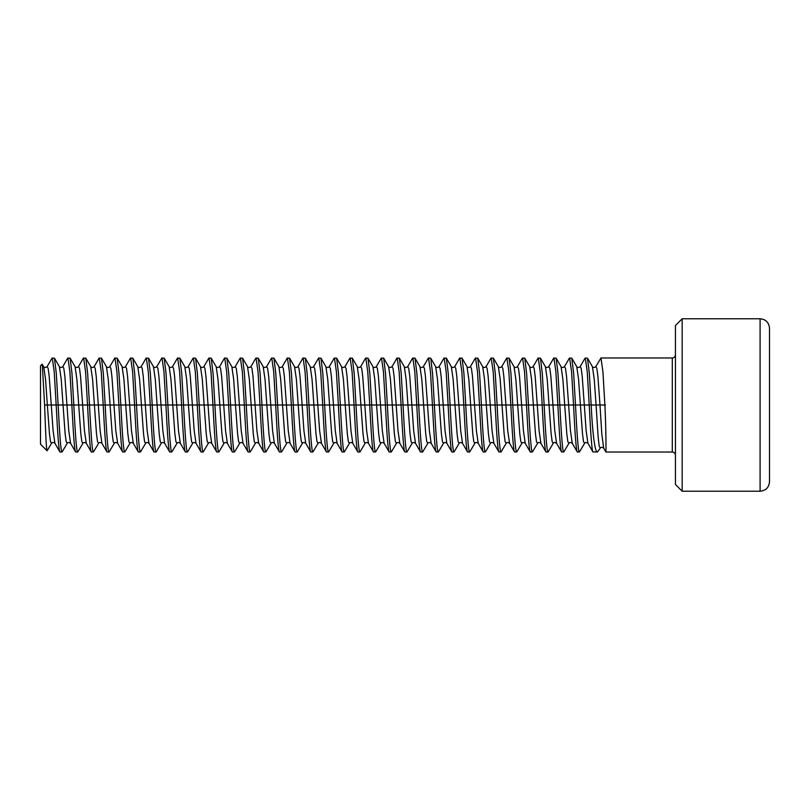 <?xml version="1.0" encoding="UTF-8"?>
<svg xmlns="http://www.w3.org/2000/svg" width="810" height="810" viewBox="0 0 810 810"><rect width="100%" height="100%" fill="white"/><g stroke="black" fill="none" stroke-linecap="round" stroke-linejoin="round"><path stroke-width="1.21" d="M760.094 318.775C765.754 319.282 768.892 322.41 769.5 328.182L769.5 481.818C768.892 487.59 765.754 490.718 760.094 491.224L682.172 491.224L682.172 318.775L760.094 318.775L760.094 491.224M682.172 318.775L675.439 325.519L675.439 484.481L682.172 491.224M675.439 354.831C675.236 356.754 674.183 357.797 672.3 357.969L672.3 452.031L605.91 452.031C606.093 452.77 606.113 430.404 604.888 405L602.923 371.739L600.969 357.969L595.785 366.687L596.838 368.277L597.891 376.265L599.987 405L605.475 405M590.581 405L596.069 405L598.155 437.147L599.197 446.178L600.23 448.143L597.466 452.031L592.9 451.838L587.949 443.313L586.126 430.697L584.314 405L589.801 405M597.466 452.031C594.753 452.77 592.333 430.515 591.168 405L589.326 373.299L587.483 358.162L585.063 358.162L580.112 366.687L581.165 368.277L582.208 376.265L584.314 405L580.385 405L578.573 379.313L576.75 366.687C577.429 367.76 578.553 367.76 580.112 366.697M574.908 405L580.385 405L582.491 433.735L583.534 441.723L584.587 443.313L579.413 452.031L577.226 451.838L572.275 443.313L570.453 430.697L568.63 405L574.118 405M593.133 452.031C591.827 452.679 590.52 430.13 589.214 405L587.25 371.739L585.286 357.969M600.23 448.143C600.929 447.039 602.063 447.039 603.663 448.143L601.82 434.099L599.987 405L596.069 405L594.246 379.313L592.424 366.687C593.112 367.76 594.236 367.76 595.785 366.697M579.413 452.031C578.107 452.679 576.801 430.13 575.495 405L573.642 373.299L571.799 358.162L569.379 358.162L564.438 366.687L565.481 368.277L566.534 376.265L568.63 405L564.712 405L562.889 379.313L561.077 366.687C561.755 367.76 562.879 367.76 564.438 366.697M559.224 405L564.712 405L566.808 433.735L567.861 441.723L568.914 443.313L563.74 452.031L561.543 451.838L556.591 443.313L554.779 430.697L552.957 405L558.444 405M577.449 452.031C576.143 452.679 574.837 430.13 573.531 405L571.577 371.739L569.612 357.969M563.74 452.031C562.423 452.679 561.117 430.13 559.811 405L557.969 373.299L556.126 358.162L553.706 358.162L548.755 366.687L549.808 368.277L550.851 376.265L552.957 405L549.038 405L547.216 379.313L545.393 366.687C546.082 367.76 547.196 367.76 548.755 366.697M543.551 405L549.038 405L551.134 433.735L552.187 441.723L553.23 443.313L548.056 452.031L545.869 451.838L540.918 443.313L539.096 430.697L537.273 405L542.761 405M561.775 452.031C560.469 452.679 559.163 430.13 557.857 405L555.893 371.739L553.939 357.969M548.056 452.031C546.75 452.679 545.444 430.13 544.138 405L542.295 373.299L540.452 358.162L538.032 358.162L533.081 366.687L534.124 368.277L535.177 376.265L537.273 405L533.355 405L531.542 379.313L529.72 366.687C530.398 367.76 531.522 367.76 533.081 366.697M527.867 405L533.355 405L535.461 433.735L536.503 441.723L537.556 443.313L532.383 452.031L530.185 451.838L525.245 443.313L523.422 430.697L521.599 405L527.087 405M546.092 452.031C544.796 452.679 543.48 430.13 542.173 405L540.219 371.739L538.255 357.969M532.383 452.031C531.077 452.679 529.77 430.13 528.464 405L526.611 373.299L524.769 358.162L522.349 358.162L517.398 366.687L518.451 368.277L519.504 376.265L521.599 405L517.681 405L515.859 379.313L514.036 366.687C514.725 367.76 515.848 367.76 517.398 366.697M512.193 405L517.681 405L519.777 433.735L520.83 441.723L521.883 443.313L516.699 452.031L514.512 451.838L509.561 443.313L507.738 430.697L505.926 405L511.414 405M530.418 452.031C529.112 452.679 527.806 430.13 526.5 405L524.536 371.739L522.582 357.969M516.699 452.031C515.393 452.679 514.087 430.13 512.781 405L510.938 373.299L509.095 358.162L506.675 358.162L501.724 366.687L502.777 368.277L503.82 376.265L505.926 405L502.008 405L500.185 379.313L498.363 366.687C499.051 367.76 500.165 367.76 501.724 366.697M496.52 405L502.008 405L504.103 433.735L505.146 441.723L506.199 443.313L501.025 452.031L498.839 451.838L493.887 443.313L492.065 430.697L490.242 405L495.73 405M514.745 452.031C513.439 452.679 512.133 430.13 510.826 405L508.862 371.739L506.898 357.969M501.025 452.031C499.719 452.679 498.413 430.13 497.107 405L495.264 373.299L493.411 358.162L490.992 358.162L486.051 366.687L487.093 368.277L488.147 376.265L490.242 405L486.324 405L484.501 379.313L482.689 366.687C483.367 367.76 484.491 367.76 486.051 366.697M480.836 405L486.324 405L488.42 433.735L489.473 441.723L490.526 443.313L485.352 452.031L483.155 451.838L478.204 443.313L476.391 430.697L474.569 405L480.057 405M499.061 452.031C497.755 452.689 496.449 430.11 495.143 405L493.189 371.739L491.224 357.969M485.352 452.031C484.036 452.679 482.73 430.13 481.423 405L479.581 373.299L477.738 358.162L475.318 358.162L470.367 366.687L471.42 368.277L472.473 376.265L474.569 405L470.65 405L468.828 379.313L467.005 366.687C467.694 367.76 468.808 367.76 470.367 366.697M465.163 405L470.65 405L472.746 433.735L473.799 441.723L474.842 443.313L469.668 452.031L467.481 451.838L462.53 443.313L460.708 430.697L458.885 405L464.383 405M483.388 452.031C482.082 452.679 480.775 430.13 479.469 405L477.505 371.739L475.551 357.969M469.668 452.031C468.362 452.679 467.056 430.13 465.75 405L463.907 373.299L462.065 358.162L459.645 358.162L454.693 366.687L455.746 368.277L456.789 376.265L458.885 405L454.967 405L453.154 379.313L451.332 366.687C452.01 367.76 453.134 367.76 454.693 366.697M449.489 405L454.967 405L457.073 433.735L458.116 441.723L459.169 443.313L453.995 452.031L451.808 451.838L446.857 443.313L445.034 430.697L443.212 405L448.7 405M467.704 452.031C466.408 452.679 465.102 430.13 463.786 405L461.832 371.739L459.867 357.969M453.995 452.031C452.689 452.679 451.383 430.13 450.076 405L448.224 373.299L446.381 358.162L443.961 358.162L439.01 366.687L440.063 368.277L441.116 376.265L443.212 405L439.293 405L437.471 379.313L435.648 366.687C436.337 367.76 437.461 367.76 439.01 366.697M433.806 405L439.293 405L441.389 433.735L442.442 441.723L443.495 443.313L438.311 452.031L436.124 451.838L431.173 443.313L429.361 430.697L427.538 405L433.026 405M452.031 452.031C450.724 452.679 449.418 430.13 448.112 405L446.158 371.739L444.194 357.969M438.311 452.031C437.005 452.679 435.699 430.13 434.393 405L432.55 373.299L430.707 358.162L428.287 358.162L423.336 366.687L424.389 368.277L425.432 376.265L427.538 405L423.62 405L421.797 379.313L419.975 366.687C420.663 367.76 421.777 367.76 423.336 366.697M418.132 405L423.62 405L425.716 433.735L426.769 441.723L427.812 443.313L422.638 452.031L420.451 451.838L415.5 443.313L413.677 430.697L411.855 405L417.342 405M436.357 452.031C435.051 452.679 433.745 430.13 432.439 405L430.475 371.739L428.51 357.969M422.638 452.031C421.332 452.679 420.025 430.13 418.719 405L416.877 373.299L415.024 358.162L412.614 358.162L407.663 366.687L408.706 368.277L409.759 376.265L411.855 405L407.936 405L406.114 379.313L404.301 366.687C404.98 367.76 406.104 367.76 407.663 366.697M402.449 405L407.936 405L410.042 433.735L411.085 441.723L412.138 443.313L406.964 452.031L404.767 451.838L399.826 443.313L398.004 430.697L396.181 405L401.669 405M420.673 452.031C419.367 452.679 418.061 430.13 416.755 405L414.801 371.739L412.837 357.969M406.964 452.031C405.648 452.679 404.352 430.13 403.046 405L401.193 373.299L399.35 358.162L396.93 358.162L391.979 366.687L393.032 368.277L394.085 376.265L396.181 405L392.263 405L390.44 379.313L388.618 366.687C389.306 367.76 390.43 367.76 391.979 366.697M386.775 405L392.263 405L394.359 433.735L395.412 441.723L396.454 443.313L391.281 452.031L389.094 451.838L384.142 443.313L382.32 430.697L380.508 405L385.995 405M405 452.031C403.694 452.679 402.388 430.13 401.082 405L399.117 371.739L397.163 357.969M391.281 452.031C389.975 452.679 388.668 430.13 387.362 405L385.519 373.299L383.677 358.162L381.257 358.162L376.306 366.687L377.359 368.277L378.402 376.265L380.508 405L376.579 405L374.767 379.313L372.944 366.687C373.623 367.76 374.746 367.76 376.306 366.697M371.101 405L376.579 405L378.685 433.735L379.728 441.723L380.781 443.313L375.607 452.031L373.42 451.838L368.469 443.313L366.647 430.697L364.824 405L370.312 405M389.326 452.031C388.02 452.679 386.714 430.13 385.398 405L383.444 371.739L381.48 357.969M375.607 452.031C374.301 452.679 372.995 430.13 371.689 405L369.836 373.299L367.993 358.162L365.573 358.162L360.632 366.687L361.675 368.277L362.728 376.265L364.824 405L360.906 405L359.083 379.313L357.271 366.687C357.949 367.76 359.073 367.76 360.632 366.697M355.418 405L360.906 405L363.001 433.735L364.054 441.723L365.108 443.313L359.934 452.031L357.736 451.838L352.785 443.313L350.973 430.697L349.15 405L354.638 405M373.643 452.031C372.337 452.679 371.031 430.13 369.725 405L367.77 371.739L365.806 357.969M359.934 452.031C358.617 452.679 357.311 430.13 356.005 405L354.162 373.299L352.32 358.162L349.9 358.162L344.949 366.687L346.002 368.277L347.044 376.265L349.15 405L345.232 405L343.41 379.313L341.587 366.687C342.276 367.76 343.389 367.76 344.949 366.697M339.744 405L345.232 405L347.328 433.735L348.381 441.723L349.424 443.313L344.25 452.031L342.063 451.838L337.112 443.313L335.289 430.697L333.467 405L338.955 405M357.969 452.031C356.663 452.679 355.357 430.13 354.051 405L352.087 371.739L350.133 357.969M344.25 452.031C342.944 452.679 341.638 430.13 340.332 405L338.489 373.299L336.636 358.162L334.226 358.162L329.275 366.687L330.318 368.277L331.371 376.265L333.467 405L329.548 405L327.736 379.313L325.914 366.687C326.592 367.76 327.716 367.76 329.275 366.697M324.061 405L329.548 405L331.654 433.735L332.697 441.723L333.75 443.313L328.576 452.031L326.379 451.838L321.438 443.303L319.616 430.697L317.793 405L323.281 405M342.286 452.031C340.98 452.679 339.673 430.13 338.367 405L336.413 371.739L334.449 357.969M328.576 452.031C327.27 452.679 325.964 430.13 324.658 405L322.805 373.299L320.962 358.162L318.543 358.162L313.591 366.697L314.644 368.277L315.697 376.265L317.793 405L313.875 405L312.052 379.313L310.23 366.687C310.918 367.76 312.042 367.76 313.591 366.697M308.387 405L313.875 405L315.971 433.735L317.024 441.723L318.077 443.313L312.893 452.031L310.706 451.838L305.755 443.303L303.932 430.697L302.12 405L307.608 405M326.612 452.031C325.306 452.679 324 430.13 322.694 405L320.73 371.739L318.775 357.969M312.893 452.031C311.587 452.679 310.281 430.13 308.975 405L307.132 373.299L305.289 358.162L302.869 358.162L297.918 366.697L298.971 368.277L300.014 376.265L302.12 405L298.201 405L296.379 379.313L294.557 366.697C295.245 367.76 296.359 367.76 297.918 366.697M292.714 405L298.201 405L300.297 433.735L301.34 441.723L302.393 443.313L297.219 452.031L295.032 451.838L290.081 443.303L288.259 430.697L286.436 405L291.924 405M310.939 452.031C309.633 452.679 308.326 430.13 307.02 405L305.056 371.739L303.092 357.969M297.219 452.031C295.913 452.679 294.607 430.13 293.301 405L291.448 373.299L289.605 358.162L287.185 358.162L282.244 366.697L283.287 368.277L284.34 376.265L286.436 405L282.518 405L280.695 379.313L278.883 366.697C279.561 367.76 280.685 367.76 282.244 366.697M277.03 405L282.518 405L284.614 433.735L285.667 441.723L286.72 443.313L281.546 452.031L279.349 451.838L274.398 443.303L272.585 430.697L270.763 405L276.25 405M295.255 452.031C293.949 452.679 292.643 430.13 291.337 405L289.383 371.739L287.418 357.969M281.546 452.031C280.23 452.679 278.923 430.13 277.617 405L275.775 373.299L273.932 358.162L271.512 358.162L266.561 366.697L267.614 368.277L268.667 376.265L270.763 405L266.844 405L265.022 379.313L263.199 366.697C263.888 367.76 265.002 367.76 266.561 366.697M261.357 405L266.844 405L268.94 433.735L269.993 441.723L271.036 443.313L265.862 452.031L263.675 451.838L258.724 443.303L256.902 430.697L255.079 405L260.567 405M279.582 452.031C278.275 452.679 276.969 430.13 275.663 405L273.699 371.739L271.745 357.969M265.862 452.031C264.556 452.679 263.25 430.13 261.944 405L260.101 373.299L258.258 358.162L255.838 358.162L250.887 366.697L251.94 368.277L252.983 376.265L255.079 405L251.161 405L249.348 379.313L247.526 366.697C248.204 367.76 249.328 367.76 250.887 366.697M245.673 405L251.161 405L253.267 433.735L254.31 441.723L255.363 443.313L250.189 452.031L247.992 451.838L243.051 443.303L241.228 430.697L239.406 405L244.893 405M263.898 452.031C262.602 452.679 261.286 430.13 259.98 405L258.025 371.739L256.061 357.969M250.189 452.031C248.883 452.679 247.577 430.13 246.27 405L244.417 373.299L242.575 358.162L240.155 358.162L235.204 366.697L236.257 368.277L237.31 376.265L239.406 405L235.487 405L233.665 379.313L231.842 366.697C232.531 367.76 233.655 367.76 235.204 366.697M229.999 405L235.487 405L237.583 433.735L238.636 441.723L239.689 443.313L234.505 452.031L232.318 451.838L227.367 443.303L225.555 430.697L223.732 405L229.22 405M248.224 452.031C246.918 452.679 245.612 430.13 244.306 405L242.352 371.739L240.388 357.969M234.505 452.031C233.199 452.679 231.893 430.13 230.587 405L228.744 373.299L226.901 358.162L224.481 358.162L219.53 366.697L220.583 368.277L221.626 376.265L223.732 405L219.814 405L217.991 379.313L216.169 366.697C216.857 367.76 217.971 367.77 219.53 366.697M214.326 405L219.814 405L221.91 433.735L222.963 441.723L224.006 443.313L218.832 452.031L216.645 451.838L211.694 443.303L209.871 430.697L208.048 405L213.536 405M232.551 452.031C231.245 452.679 229.939 430.13 228.633 405L226.668 371.739L224.704 357.969M218.832 452.031C217.525 452.679 216.219 430.13 214.913 405L213.06 373.299L211.218 358.162L208.798 358.162L203.857 366.697L204.9 368.277L205.953 376.265L208.048 405L204.13 405L202.308 379.313L200.495 366.697C201.174 367.76 202.298 367.77 203.857 366.697M198.642 405L204.13 405L206.236 433.735L207.279 441.723L208.332 443.313L203.158 452.031L200.961 451.838L196.02 443.303L194.197 430.697L192.375 405L197.863 405M216.867 452.031C215.561 452.679 214.255 430.13 212.949 405L210.995 371.739L209.031 357.969M203.158 452.031C201.842 452.679 200.536 430.13 199.23 405L197.387 373.299L195.544 358.162L193.124 358.162L188.173 366.697L189.226 368.277L190.279 376.265L192.375 405L188.457 405L186.634 379.313L184.812 366.697C185.5 367.77 186.624 367.77 188.173 366.697M182.969 405L188.457 405L190.552 433.735L191.606 441.723L192.648 443.313L187.474 452.031L185.287 451.838L180.336 443.303L178.514 430.697L176.702 405L182.189 405M201.194 452.031C199.888 452.679 198.582 430.13 197.275 405L195.311 371.739L193.357 357.969M187.474 452.031C186.168 452.679 184.862 430.13 183.556 405L181.713 373.299L179.871 358.162L177.451 358.162L172.5 366.697L173.553 368.277L174.595 376.265L176.702 405L172.773 405L170.961 379.313L169.138 366.697C169.816 367.77 170.94 367.77 172.5 366.697M167.295 405L172.773 405L174.879 433.735L175.922 441.723L176.975 443.313L171.801 452.031L169.614 451.838L164.663 443.303L162.84 430.697L161.018 405L166.506 405M185.51 452.031C184.214 452.679 182.908 430.13 181.592 405L179.638 371.739L177.673 357.969M171.801 452.031C170.495 452.679 169.189 430.13 167.883 405L166.03 373.299L164.187 358.162L161.767 358.162L156.826 366.697L157.869 368.277L158.922 376.265L161.018 405L157.099 405L155.277 379.313L153.465 366.697C154.143 367.77 155.267 367.77 156.826 366.697M151.612 405L157.099 405L159.195 433.735L160.248 441.723L161.301 443.313L156.117 452.031L153.93 451.838L148.979 443.303L147.167 430.697L145.344 405L150.832 405M169.837 452.031C168.531 452.679 167.224 430.13 165.918 405L163.964 371.739L162 357.969M156.117 452.031C154.811 452.679 153.505 430.13 152.199 405L150.356 373.299L148.513 358.162L146.094 358.162L141.143 366.697L142.195 368.277L143.238 376.265L145.344 405L141.426 405L139.603 379.313L137.781 366.697C138.469 367.77 139.583 367.77 141.143 366.697M135.938 405L141.426 405L143.522 433.735L144.575 441.723L145.618 443.313L140.444 452.031L138.257 451.838L133.306 443.303L131.483 430.697L129.661 405L135.148 405M154.163 452.031C152.857 452.679 151.551 430.13 150.245 405L148.281 371.739L146.327 357.969M140.444 452.031C139.138 452.679 137.832 430.13 136.525 405L134.683 373.299L132.83 358.162L130.42 358.162L125.469 366.697L126.512 368.277L127.565 376.265L129.661 405L125.742 405L123.93 379.313L122.107 366.697C122.786 367.77 123.91 367.77 125.469 366.697M120.255 405L125.742 405L127.848 433.735L128.891 441.723L129.944 443.313L124.77 452.031L122.573 451.838L117.632 443.303L115.81 430.697L113.987 405L119.475 405M138.48 452.031C137.173 452.679 135.867 430.13 134.561 405L132.607 371.739L130.643 357.969M124.77 452.031C123.454 452.679 122.148 430.13 120.842 405L118.999 373.299L117.156 358.162L114.736 358.162L109.785 366.697L110.838 368.277L111.891 376.265L113.987 405L110.069 405L108.246 379.313L106.424 366.697C107.112 367.77 108.236 367.77 109.785 366.697M104.581 405L110.069 405L112.165 433.735L113.218 441.723L114.271 443.313L109.087 452.031L106.9 451.838L101.949 443.303L100.126 430.697L98.314 405L103.801 405M122.806 452.031C121.5 452.679 120.194 430.13 118.888 405L116.924 371.739L114.969 357.969M109.087 452.031C107.781 452.679 106.474 430.13 105.168 405L103.326 373.299L101.483 358.162L99.063 358.162L94.112 366.697L95.165 368.277L96.208 376.265L98.314 405L94.395 405L92.573 379.313L90.75 366.697C91.439 367.77 92.553 367.77 94.112 366.697M88.908 405L94.395 405L96.491 433.735L97.534 441.723L98.587 443.313L93.413 452.031L91.226 451.838L86.275 443.303L84.453 430.697L82.63 405L88.118 405M107.133 452.031C105.826 452.679 104.52 430.13 103.214 405L101.25 371.739L99.286 357.969M93.413 452.031C92.107 452.679 90.801 430.13 89.495 405L87.642 373.299L85.799 358.162L83.379 358.162L78.438 366.697L79.481 368.277L80.534 376.265L82.63 405L78.712 405L76.889 379.313L75.077 366.697C75.755 367.77 76.879 367.77 78.438 366.697M73.224 405L78.712 405L80.808 433.735L81.861 441.723L82.914 443.313L77.73 452.031L75.543 451.838L70.591 443.303L68.779 430.697L66.957 405L72.444 405M91.449 452.031C90.143 452.689 88.837 430.11 87.531 405L85.576 371.739L83.612 357.969M77.73 452.031C76.424 452.679 75.117 430.13 73.811 405L71.968 373.299L70.126 358.162L67.706 358.162L62.755 366.697L63.808 368.277L64.861 376.265L66.957 405L63.038 405L61.216 379.313L59.393 366.697C60.082 367.77 61.195 367.77 62.755 366.697M57.55 405L63.038 405L65.134 433.735L66.187 441.723L67.23 443.303L62.056 452.031L59.869 451.838L54.918 443.303L53.095 430.697L51.273 405L56.761 405M75.775 452.031C74.469 452.679 73.163 430.13 71.857 405L69.893 371.739L67.939 357.969M62.056 452.031C60.75 452.679 59.444 430.13 58.138 405L56.295 373.299L54.442 358.162L52.032 358.162L47.081 366.697L48.134 368.277L49.177 376.265L51.273 405L47.355 405L45.542 379.313L43.72 366.697C44.398 367.77 45.522 367.77 47.081 366.697M60.092 452.031C58.796 452.679 57.48 430.13 56.173 405L54.219 371.739L52.255 357.969M51.556 443.303L50.504 441.723L49.461 433.735L47.355 405L44.611 405C45.451 428.46 46.281 450.573 47.102 450.785L51.556 443.303C52.245 442.23 53.359 442.23 54.918 443.303M47.102 450.785L40.5 444.194L40.5 365.806L42.13 364.176L43.72 366.697M44.611 405L42.292 364.237M672.3 452.031C674.183 452.203 675.236 453.246 675.439 455.169M672.3 357.969L600.969 357.969M603.663 448.143L605.91 452.031M584.587 443.313C585.276 442.24 586.389 442.24 587.949 443.303M587.483 358.162L592.424 366.687M568.914 443.313C569.592 442.24 570.716 442.24 572.275 443.303M571.799 358.162L576.75 366.687M553.23 443.303C553.918 442.24 555.042 442.24 556.591 443.303M556.126 358.162L561.067 366.687M537.556 443.303C538.245 442.24 539.359 442.24 540.918 443.303M540.452 358.162L545.393 366.687M521.883 443.303C522.561 442.24 523.685 442.24 525.245 443.303M524.769 358.162L529.72 366.687M506.199 443.303C506.888 442.24 508.002 442.24 509.561 443.303M509.095 358.162L514.036 366.687M490.526 443.303C491.204 442.24 492.328 442.24 493.887 443.303M493.411 358.162L498.363 366.687M474.842 443.303C475.531 442.24 476.655 442.24 478.204 443.303M477.738 358.162L482.689 366.687M459.169 443.303C459.857 442.24 460.971 442.24 462.53 443.303M462.065 358.162L467.005 366.687M443.495 443.303C444.174 442.24 445.298 442.24 446.857 443.303M446.381 358.162L451.332 366.687M427.812 443.303C428.5 442.24 429.624 442.24 431.173 443.303M430.707 358.162L435.648 366.687M412.138 443.303C412.817 442.24 413.94 442.24 415.5 443.303M415.024 358.162L419.975 366.687M396.454 443.303C397.143 442.24 398.267 442.24 399.826 443.303M399.35 358.162L404.301 366.687M380.781 443.303C381.469 442.24 382.583 442.24 384.142 443.303M383.677 358.162L388.618 366.687M365.108 443.303C365.786 442.24 366.91 442.24 368.469 443.303M367.993 358.162L372.944 366.687M349.424 443.303C350.112 442.24 351.236 442.24 352.785 443.303M352.32 358.162L357.261 366.687M333.75 443.303C334.439 442.24 335.553 442.24 337.112 443.303M336.636 358.162L341.587 366.687M318.077 443.303C318.755 442.24 319.879 442.24 321.438 443.303M320.962 358.162L325.914 366.687M302.393 443.303C303.082 442.24 304.195 442.24 305.755 443.303M305.289 358.162L310.23 366.687M286.72 443.303C287.398 442.24 288.522 442.24 290.081 443.303M289.605 358.162L294.557 366.687M271.036 443.303C271.725 442.24 272.849 442.24 274.398 443.303M273.932 358.162L278.883 366.687M255.363 443.303C256.051 442.24 257.165 442.24 258.724 443.303M258.258 358.162L263.199 366.687M239.689 443.303C240.368 442.24 241.491 442.24 243.051 443.303M242.575 358.162L247.526 366.687M224.006 443.303C224.694 442.24 225.818 442.24 227.367 443.303M226.901 358.162L231.842 366.687M208.332 443.303C209.01 442.24 210.134 442.23 211.694 443.303M211.218 358.162L216.169 366.687M192.648 443.303C193.337 442.24 194.461 442.23 196.02 443.303M195.544 358.162L200.495 366.687M176.975 443.303C177.663 442.23 178.777 442.23 180.336 443.303M179.871 358.162L184.812 366.687M161.301 443.303C161.98 442.23 163.104 442.23 164.663 443.303M164.187 358.162L169.138 366.687M145.618 443.303C146.306 442.23 147.43 442.23 148.979 443.303M148.513 358.162L153.454 366.687M129.944 443.303C130.633 442.23 131.746 442.23 133.306 443.303M132.83 358.162L137.781 366.687M114.271 443.303C114.949 442.23 116.073 442.23 117.632 443.303M117.156 358.162L122.107 366.687M98.587 443.303C99.276 442.23 100.389 442.23 101.949 443.303M101.483 358.162L106.424 366.687M82.914 443.303C83.592 442.23 84.716 442.23 86.275 443.303M85.799 358.162L90.75 366.687M67.23 443.303C67.918 442.23 69.042 442.23 70.591 443.303M70.126 358.162L75.077 366.697M54.442 358.162L59.393 366.697"/></g></svg>
